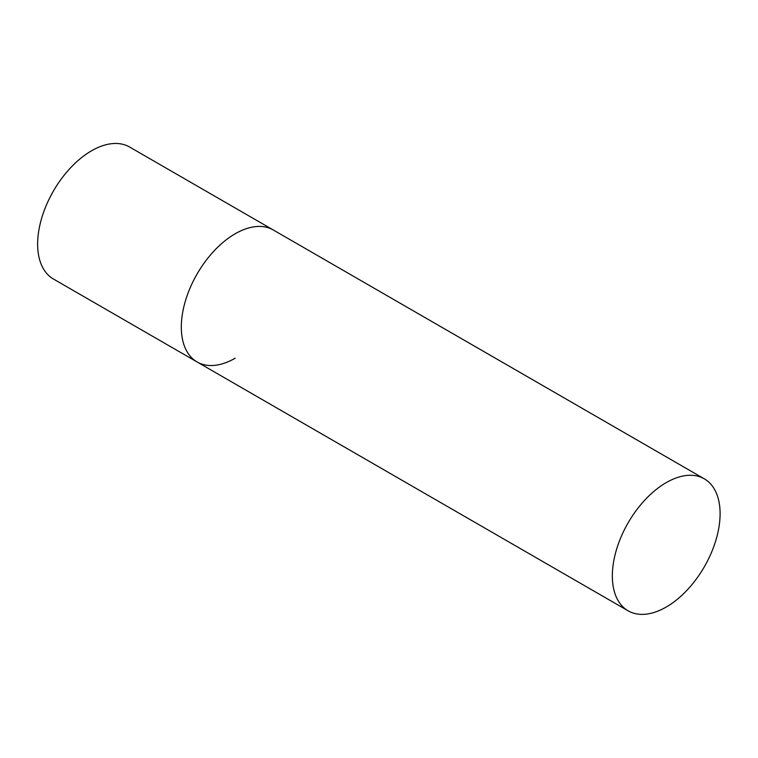 <?xml version="1.0" encoding="UTF-8"?>
<svg xmlns="http://www.w3.org/2000/svg" width="758" height="758" viewBox="0 0 758 758"><rect width="100%" height="100%" fill="white"/><g stroke="black" fill="none" stroke-linecap="round" stroke-linejoin="round"><path stroke-width="1.14" d="M235.198 358.193A76.198 43.992 -60 0 1 197.099 361.964A76.198 43.992 -60 0 1 185.416 300.907A76.198 43.992 -60 0 1 235.198 233.758A76.198 43.992 -60 0 1 273.287 229.987A76.198 43.992 120 0 0 214.58 250.405A76.198 43.992 120 0 0 181.314 327.077A76.198 43.992 120 0 0 197.099 361.964L53.42 279.01A76.198 43.992 -60 0 1 41.737 217.953A76.198 43.992 -60 0 1 91.519 150.814A76.198 43.992 -60 0 1 129.618 147.033L704.315 478.838A76.198 43.992 120 0 0 645.608 499.257A76.198 43.992 120 0 0 612.341 575.928A76.198 43.992 120 0 0 628.126 610.815A76.198 43.992 120 0 0 686.843 590.397A76.198 43.992 120 0 0 720.1 513.716A76.198 43.992 120 0 0 704.315 478.838M197.099 361.964L628.126 610.815"/></g></svg>
